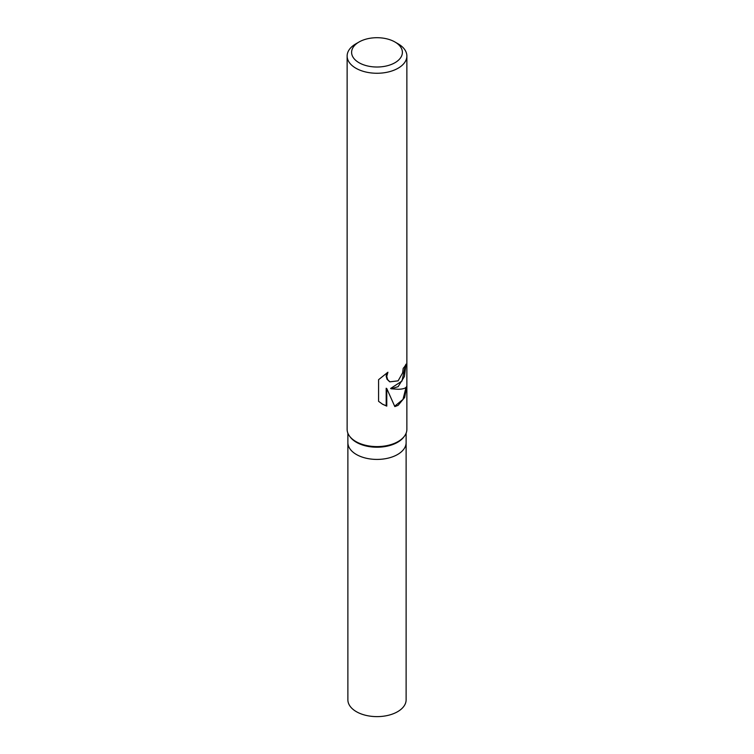<?xml version="1.0" encoding="UTF-8"?>
<svg xmlns="http://www.w3.org/2000/svg" width="754" height="754" viewBox="0 0 754 754"><rect width="100%" height="100%" fill="white"/><g stroke="black" fill="none" stroke-linecap="round" stroke-linejoin="round"><path stroke-width="1.13" d="M394.955 41.998L398.121 43.826A29.868 17.248 180 0 1 406.868 56.022L406.868 429.346A29.868 17.248 180 0 1 404.267 436.387L403.588 437.273A29.123 16.814 180 0 1 397.594 442.296A29.123 16.814 180 0 1 350.412 437.273L349.733 436.387A29.868 17.248 180 0 1 347.132 429.346L347.132 56.022A29.868 17.248 180 0 1 355.879 43.826L359.045 41.998A25.391 14.656 180 0 1 394.955 41.998A25.391 14.656 180 0 1 394.955 62.723A25.391 14.656 180 0 1 359.045 62.723A25.391 14.656 180 0 1 359.045 41.998L355.879 43.826M397.594 454.492A29.123 16.814 180 0 0 406.123 442.607A29.123 16.814 180 0 1 397.594 454.492A29.123 16.814 180 0 1 365.85 458.14A29.123 16.814 180 0 1 347.877 442.607L347.877 433.182M404.267 436.387A29.868 17.248 180 0 1 398.121 441.542A29.868 17.248 180 0 1 349.733 436.387M398.121 386.661L391.185 388.8L398.121 389.262C403.418 389.177 406.321 388.093 406.83 386.02L404.662 397.443L398.121 405.332L394.832 406.594L386.774 388.574L386.774 406.114L382.617 404.267L378.583 401.326L378.583 379.677L387.914 372.231L386.745 376.406L387.603 379.592L389.875 381.835L398.121 380.845L402.627 372.881L403.211 368.32A29.868 17.248 0 0 0 406.001 364.163L404.455 376.453L398.121 386.661M406.868 56.022A29.868 17.248 180 0 1 398.121 68.209A29.868 17.248 180 0 1 365.567 71.95A29.868 17.248 180 0 1 347.132 56.022M405.36 365.464L401.995 381.034L390.629 388.48L391.185 388.8M389.62 381.684L387.019 379.253L386.161 376.058L386.802 373.023M382.297 404.078L386.189 405.775L386.189 388.235L386.774 388.574M394.672 406.199L402.985 399.432L406.038 387.377M386.189 405.775L386.774 406.114M406.123 442.777L406.123 699.806A29.123 16.814 180 0 1 397.594 711.701A29.123 16.814 180 0 1 365.85 715.339A29.123 16.814 180 0 1 347.877 699.806L347.877 442.777M389.903 381.854L389.337 381.533M406.123 442.607L406.123 433.182"/></g></svg>
